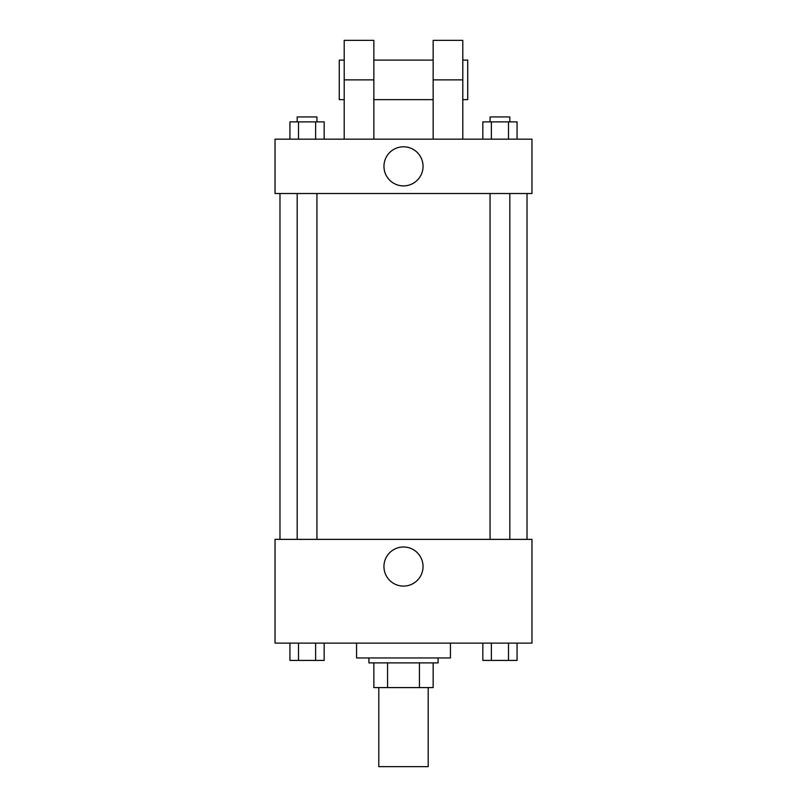 <?xml version="1.0" encoding="UTF-8"?>
<svg xmlns="http://www.w3.org/2000/svg" width="807" height="807" viewBox="0 0 807 807"><rect width="100%" height="100%" fill="white"/><g stroke="black" fill="none" stroke-linecap="round" stroke-linejoin="round"><path stroke-width="1.21" d="M378.796 687.594L378.796 766.65L428.204 766.65L428.204 687.594M419.438 662.89L419.438 687.594L373.853 687.594L373.853 662.89M419.438 687.594L433.147 687.594L433.147 662.89L433.147 687.594M438.09 657.947L438.09 662.89L368.91 662.89L368.91 657.947M387.562 662.89L387.562 687.594M356.563 643.129L356.563 657.947L450.437 657.947L450.437 643.129M531.964 643.129L275.036 643.129L275.036 539.369L531.964 539.369L531.964 643.129M423.039 566.544A19.539 19.539 0 0 1 393.725 583.471A19.539 19.539 0 0 1 393.725 549.617A19.539 19.539 0 0 1 423.039 566.544M527.021 193.519L527.021 539.369M490.061 539.369L490.061 193.519M316.939 193.519L316.939 539.369M531.964 193.519L275.036 193.519L275.036 139.167L531.964 139.167L531.964 193.519L275.036 193.519M517.065 643.129L517.065 660.419L482.828 660.419L482.828 643.129M508.501 643.129L508.501 660.419M491.382 643.129L491.382 660.419M509.822 660.419L490.061 660.419M324.172 643.129L324.172 660.419L289.935 660.419L289.935 643.129M315.618 643.129L315.618 660.419M298.499 643.129L298.499 660.419M316.939 660.419L297.178 660.419M517.065 139.167L517.065 121.877L482.828 121.877L482.828 139.167M508.501 121.877L508.501 139.167M491.382 121.877L491.382 139.167M490.061 121.877L490.061 116.934L509.822 116.934L509.822 121.877M324.172 139.167L324.172 121.877L289.935 121.877L289.935 139.167M315.618 121.877L315.618 139.167M298.499 121.877L298.499 139.167M297.178 121.877L297.178 116.934L316.939 116.934L316.939 121.877M383.961 166.343A19.539 19.539 0 0 1 413.275 149.416A19.539 19.539 0 0 1 413.275 183.27A19.539 19.539 0 0 1 383.961 166.343M433.147 139.167L433.147 79.873L462.794 79.873L462.794 40.35L433.147 40.35L433.147 79.873M433.147 60.111L373.853 60.111M344.206 139.167L344.206 79.873L373.853 79.873L373.853 139.167M373.853 79.873L373.853 40.35L344.206 40.35L344.206 79.873M462.794 139.167L462.794 79.873M462.794 99.644L467.727 99.644L467.727 60.111L462.794 60.111M344.206 60.111L339.273 60.111L339.273 99.644L344.206 99.644M279.979 193.519L279.979 539.369M509.822 539.369L509.822 193.519M297.178 193.519L297.178 539.369M433.147 99.644L373.853 99.644"/></g></svg>
